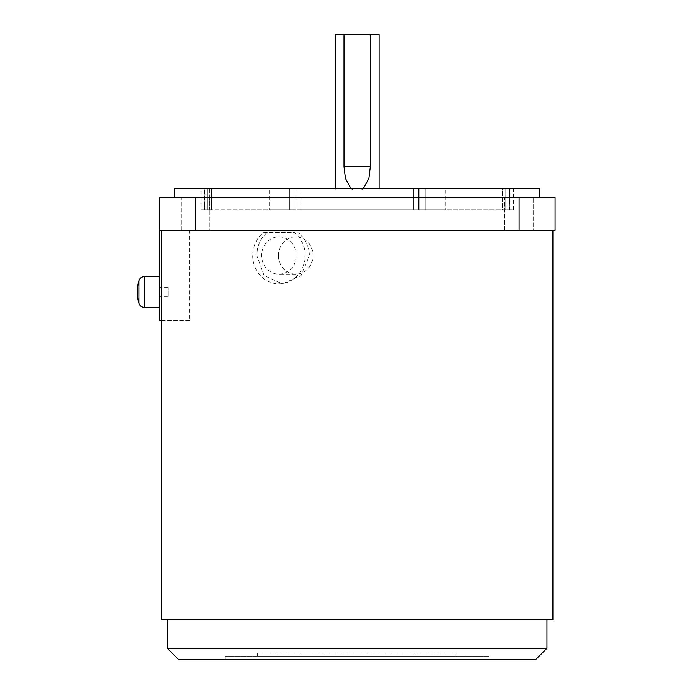<?xml version="1.0" encoding="UTF-8"?>
<svg xmlns="http://www.w3.org/2000/svg" width="694" height="694" viewBox="0 0 694 694"><rect width="100%" height="100%" fill="white"/><g stroke="black" fill="none" stroke-linecap="round" stroke-linejoin="round"><path stroke-width="0.52" stroke-dasharray="3.47 2.6" d="M138.895 303.33L138.895 280.706M161.433 320.611L189.609 320.611L189.609 230.434L552.91 230.434L159.238 230.434L555.105 230.434L555.105 197.452L195.3 197.452L195.3 230.434M267.303 232.421L263.677 232.421A28.367 26.207 90 0 0 252.685 255.513A28.367 26.207 90 0 0 278.901 283.881A28.367 26.207 90 0 0 305.108 255.513A28.367 26.207 90 0 0 294.126 232.421L267.303 232.421C260.519 238.172 257.032 245.867 256.849 255.513L264.136 275.579L282.267 283.881L301.187 275.579L309.272 255.513C308.995 245.893 305.16 238.198 297.761 232.421M181.143 230.434L181.143 197.452L209.735 197.452L181.143 197.452L209.735 197.452L181.143 197.452L181.143 230.434L209.735 230.434L209.735 197.452L209.735 230.434L181.143 230.434M504.607 230.434L504.607 197.452L533.2 197.452L504.607 197.452L533.2 197.452L504.607 197.452L504.607 230.434L533.2 230.434L533.2 197.452L533.2 230.434L504.607 230.434M167.375 619.716L546.967 619.716L167.375 619.716M159.238 307.416L159.238 276.62L159.238 307.416M535.976 659.3L178.367 659.3M546.967 648.3L167.375 648.3M296.173 255.513A18.695 17.272 90 0 0 278.901 236.819A18.695 17.272 90 0 0 261.629 255.513A18.695 17.272 90 0 0 278.901 274.199A18.695 17.272 90 0 0 296.173 255.513M278.459 255.513A18.695 17.272 -90 0 1 295.731 236.819A18.695 17.272 -90 0 1 313.003 255.513A18.695 17.272 -90 0 1 295.731 274.199A18.695 17.272 -90 0 1 278.459 255.513M174.628 197.452L539.715 197.452L174.628 197.452M489.131 656.22L225.212 656.22L489.131 656.22L489.131 659.3L225.212 659.3L489.131 659.3M225.212 656.22L225.212 659.3M201.017 188.647L211.739 188.647L201.017 188.647L201.017 209.762L211.739 209.762L201.017 209.762M204.938 188.647L295.922 188.647L204.938 188.647L204.557 209.762L204.557 188.647L207.272 188.647L204.557 188.647L204.557 209.762L295.922 209.762L204.938 209.762L204.938 188.647M204.557 209.762L209.293 209.762L204.557 209.762M502.603 209.762L507.071 209.762L502.603 209.762L502.603 188.647L507.071 188.647L502.603 188.647L502.603 209.762M457.016 653.141L257.327 653.141L457.016 653.141L457.016 656.22L257.327 656.22L457.016 656.22M257.327 653.141L257.327 656.22M269.203 189.974L445.14 189.974L269.203 189.974L269.203 209.762L445.14 209.762L269.203 209.762M445.14 189.974L445.14 209.762M363.309 188.647L361.479 189.974L379.167 189.974L379.167 188.647M379.167 189.974L335.176 189.974L335.176 188.647M335.176 34.7L379.167 34.7M335.176 189.974L352.864 189.974L351.034 188.647M352.864 189.974L361.479 189.974M419.263 209.762L425.118 209.762L419.263 209.762L419.263 188.647L418.421 188.647L425.118 188.647L419.263 188.647L419.263 209.762M209.293 188.647L211.739 188.647L209.293 188.647L209.293 209.762L211.739 209.762L209.293 209.762L209.293 188.647M509.405 188.647L425.118 188.647L509.405 188.647L509.786 209.762L425.118 209.762L509.405 209.762L509.405 188.647M507.071 209.762L509.786 209.762L507.071 209.762L507.071 188.647L507.071 209.762M418.421 209.762L413.346 209.762L418.421 209.762L418.421 188.647L413.346 188.647L418.421 188.647L418.421 209.762M300.996 209.762L413.346 209.762L300.996 209.762L300.996 188.647L295.922 188.647L413.346 188.647L300.996 188.647L300.996 209.762M502.872 209.762L513.317 209.762L502.872 209.762L502.872 188.647L513.317 188.647L502.872 188.647L502.872 209.762M174.628 188.647L539.715 188.647M189.609 320.611L159.238 320.611L159.238 197.452L195.3 197.452M263.677 232.421L294.126 232.421M189.609 230.434L159.238 230.434M552.91 619.716L161.433 619.716M168.035 296.416L168.035 287.62L168.035 296.416L159.238 296.416L159.238 287.62L159.238 296.416M168.035 287.62L159.238 287.62M144.369 307.416L144.369 276.62M211.47 209.762L211.47 188.647L211.47 209.762M207.272 188.647L207.272 209.762L207.272 188.647M505.05 188.647L505.05 209.762L505.05 188.647M295.08 188.647L295.08 209.762L295.08 188.647M295.922 188.647L295.922 209.762L295.922 188.647M425.118 209.762L425.118 188.647L425.118 209.762M413.346 188.647L413.346 209.762L413.346 188.647M289.224 188.647L289.224 209.762L289.224 188.647M519.043 230.434L519.043 197.452M278.901 283.881L282.267 283.881M295.731 236.819L278.901 236.819M509.786 209.762L509.786 188.647L509.786 209.762M211.739 209.762L211.739 188.647L211.739 209.762M513.317 209.762L513.317 188.647M295.731 274.199L278.901 274.199"/><path stroke-width="1.04" d="M138.895 280.706L138.895 303.33C136.692 295.791 136.692 288.244 138.895 280.706C139.824 278.147 141.645 276.785 144.369 276.62L144.369 307.416C141.645 307.251 139.824 305.889 138.895 303.33M161.433 230.434L161.433 619.716L552.91 619.716L552.91 230.434M546.967 648.3L535.976 659.3L178.367 659.3L167.375 648.3L546.967 648.3L546.967 619.716M167.375 648.3L167.375 619.716M159.238 276.62L144.369 276.62M159.238 307.416L144.369 307.416M539.715 197.452L539.715 188.647L174.628 188.647L174.628 197.452M379.167 188.647L379.167 34.7L370.37 34.7L370.37 166.655L368.913 178.497L363.309 188.647M335.176 188.647L335.176 34.7L370.37 34.7M351.034 188.647L345.43 178.488L343.972 166.655L343.972 34.7M195.3 197.452L555.105 197.452L555.105 230.434L195.3 230.434L195.3 197.452L159.238 197.452L159.238 320.611L161.433 320.611M195.3 230.434L159.238 230.434M343.972 166.655L370.37 166.655M519.043 197.452L519.043 230.434"/></g></svg>

